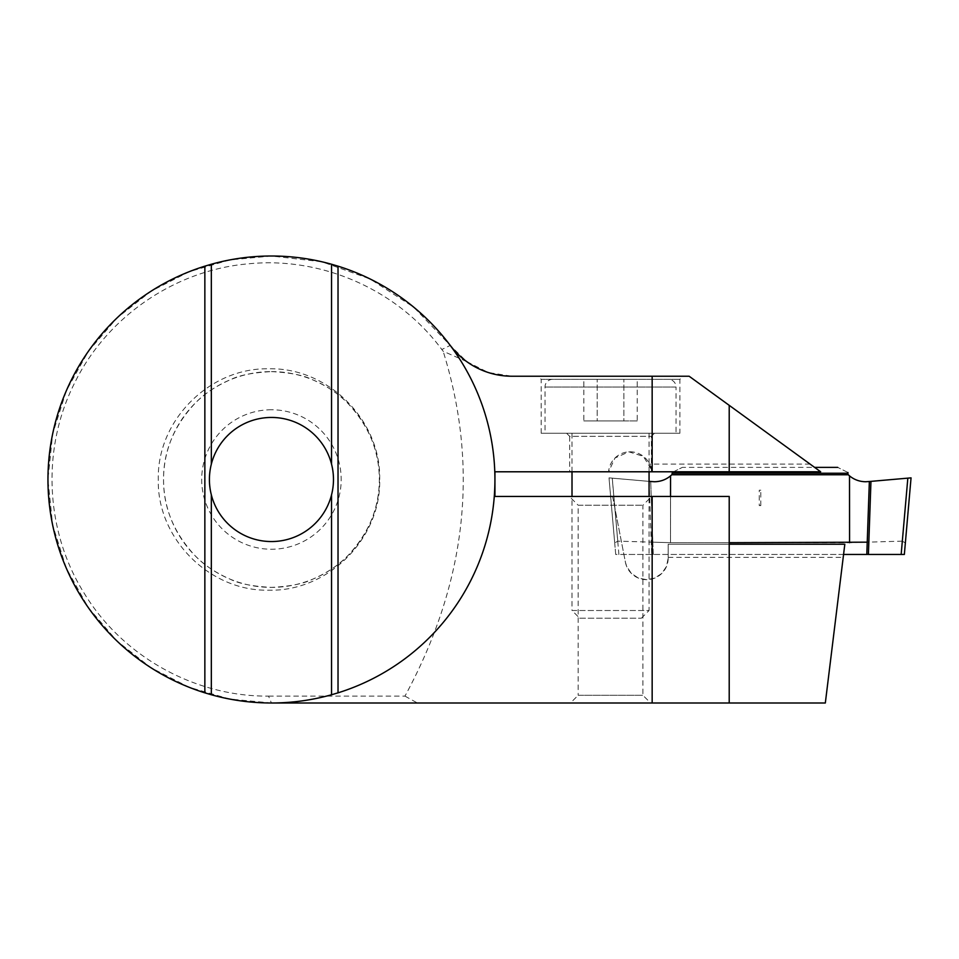 <?xml version="1.0" encoding="UTF-8"?>
<svg xmlns="http://www.w3.org/2000/svg" width="959" height="959" viewBox="0 0 959 959"><rect width="100%" height="100%" fill="white"/><g stroke="black" fill="none" stroke-linecap="round" stroke-linejoin="round"><path stroke-width="0.72" stroke-dasharray="4.79 3.6" d="M729.212 544.232L729.212 496.45L494.94 496.45L494.94 471.792L820.676 471.792L689.137 376.228L511.89 376.228L488.287 372.524L466.613 361.531L450.239 345.408A223.495 223.495 0 0 1 271.445 702.995L268.532 696.114C194.845 696.749 122.512 656.376 84.272 593.381C45.013 530.986 41.297 448.297 74.79 382.629C107.228 316.434 175.605 269.791 249.076 263.761C322.416 256.556 398.105 290.181 441.823 349.532L450.239 345.408L413.689 307.132L370.018 278.925L321.864 261.771L271.445 256.005L229.692 259.937L189.175 271.697L151.174 291.128L117.082 317.873L88.348 351.342L66.423 390.529L52.661 433.876L47.95 479.5L52.625 524.969L66.315 568.207L88.216 607.467L116.878 640.924L150.995 667.764L189.031 687.243L229.609 699.039L271.445 702.995L825.327 702.995L844.819 544.232L843.213 557.335L844.819 544.232L668.171 544.232L668.171 557.335L668.171 544.232L844.819 544.232L668.171 544.232L729.212 544.232L729.212 702.995M379.692 479.5C381.119 420.354 328.134 367.369 268.988 368.807C209.841 367.369 156.856 420.354 158.295 479.5C156.868 538.646 209.841 591.631 268.988 590.193C328.134 591.631 381.119 538.646 379.692 479.5M271.445 371.613C290.074 372.56 303.835 375.293 312.73 379.824C327.211 386.189 338.887 393.981 347.733 403.212C368.939 425.868 379.464 451.293 379.332 479.5C379.476 507.695 368.939 533.12 347.733 555.788C338.887 565.019 327.223 572.811 312.73 579.176C303.847 583.707 290.074 586.44 271.445 587.388C252.804 586.44 239.043 583.707 230.148 579.176C215.667 572.811 204.003 565.019 195.157 555.788C173.951 533.132 163.414 507.695 163.545 479.5C163.414 451.293 173.939 425.868 195.157 403.212C203.991 393.981 215.667 386.189 230.148 379.824C239.043 375.293 252.804 372.56 271.445 371.613A107.888 107.888 0 0 0 163.545 479.5A107.888 107.888 0 0 0 271.445 587.388A107.888 107.888 0 0 0 379.332 479.5A107.888 107.888 0 0 0 271.445 371.613M651.377 436.345L654.458 433.264L566.601 433.264L569.694 436.345L651.377 436.345L569.694 436.345L569.694 471.792L651.377 471.792L651.377 436.345M679.895 433.264L541.176 433.264L679.895 433.264L679.895 379.308L682.976 376.228L538.095 376.228L682.976 376.228M541.176 433.264L541.176 379.308L679.895 379.308L541.176 379.308L538.095 376.228M651.377 496.45L569.694 496.762L578.169 505.237L642.902 505.237L578.169 505.237L578.169 695.287L642.902 695.287L578.169 695.287L570.461 702.995L650.61 702.995L642.902 695.287L642.902 505.237L651.377 496.762L569.694 496.45L651.377 496.45L569.694 496.45M271.445 541.535A62.035 62.035 0 0 1 209.41 479.5A62.035 62.035 0 0 1 271.445 417.465A62.035 62.035 0 0 1 333.48 479.5A62.035 62.035 0 0 1 271.445 541.535M271.445 409.757A69.743 69.743 0 0 0 201.702 479.5A69.743 69.743 0 0 0 271.445 549.243A69.743 69.743 0 0 0 341.188 479.5A69.743 69.743 0 0 0 271.445 409.757M820.676 471.792L651.796 471.792L820.676 471.792L810.067 464.084L820.676 471.792M569.694 471.792L651.377 471.792M570.461 702.995L650.61 702.995M268.532 696.114L404.962 696.114C466.637 582.341 479.368 467.393 443.154 351.27M466.613 361.531L443.166 351.258L441.823 349.532M651.305 469.263A21.578 21.578 0 0 0 608.605 471.792L614.983 458.006L628.876 451.833L643.369 456.352L651.293 469.263L649.603 464.084L651.305 469.263M612.621 496.45L625.412 562.226A21.578 21.578 0 0 0 668.171 558.102L668.171 544.232L668.171 558.102L666.529 566.373L661.83 573.386L654.841 578.049L646.594 579.692L638.334 578.049L631.346 573.386L626.659 566.373L625.412 562.226L612.621 496.45M404.962 696.114L417.405 702.995M729.212 405.345L729.212 471.792M331.55 694.76L331.55 494.844M211.328 694.76L211.328 494.844M211.328 264.24L211.328 464.156M331.55 264.24L331.55 464.156M654.458 433.264L566.601 433.264M668.171 557.335L843.213 557.335M810.067 464.084L649.603 464.084M649.159 481.382L651.664 554.458L653.259 554.374L650.705 481.514L609.013 477.87L649.063 481.37M673.518 471.792L682.34 467.381L814.599 467.381M847.96 472.499C834.582 465.81 834.582 465.81 847.96 472.499L847.96 473.231L672.103 473.231L672.103 474.453A25.126 25.126 0 0 1 671.768 474.777L670.557 475.868C665.858 479.716 660.475 481.67 654.41 481.742L650.705 481.514L652.827 542.171L670.497 542.686L617.788 541.14L614.707 542.95L609.013 477.87L615.714 554.458L618.903 554.458L612.226 478.145M847.96 473.231L847.96 474.453A25.126 25.126 0 0 0 848.295 474.777L849.506 475.868C854.205 479.716 859.588 481.67 865.653 481.742L907.789 478.157L902.275 541.14L905.356 542.95L904.349 554.458L653.247 554.458M843.56 554.458L615.714 554.458L614.707 542.95M651.712 554.458L618.903 554.458M729.212 542.686L670.497 542.686L670.533 496.45M902.275 541.14L849.566 542.686L670.497 542.686L670.557 475.868M652.827 542.171L653.259 554.374M905.356 542.95L911.05 477.87L907.789 478.157M672.103 472.499C685.481 465.81 685.481 465.81 672.103 472.499L672.103 473.231M848.295 474.777L671.768 474.777M849.566 542.686L849.506 475.868M866.804 554.374L869.357 481.514M759.264 505.597L760.799 505.597L759.264 505.597L759.264 490.193L760.799 490.193L759.264 490.193M760.799 505.597L760.799 490.193M668.339 379.308L552.732 379.308L668.339 379.308A7.708 7.708 0 0 1 676.047 387.016L545.024 387.016L676.047 387.016L676.047 433.264L545.024 433.264L676.047 433.264M552.732 379.308A7.708 7.708 0 0 0 545.024 387.016L545.024 433.264M579.704 618.219L641.367 618.219L579.704 618.219L572.008 610.511L649.063 610.511L649.063 496.45M641.367 618.219L649.063 610.511L572.008 610.511L572.008 496.45M649.063 471.792L649.063 433.264L572.008 433.264L649.063 433.264M572.008 471.792L572.008 433.264M583.839 379.308L637.232 379.308L583.839 379.308L583.839 420.929L597.181 420.929L597.181 379.308L597.181 420.929L623.877 420.929L623.877 379.308L623.877 420.929L637.232 420.929L637.232 379.308M637.232 420.929L583.839 420.929M612.274 478.157L617.788 541.14"/><path stroke-width="1.44" d="M211.328 494.844A62.035 62.035 0 0 0 331.55 494.844C334.116 484.619 334.116 474.381 331.55 464.156A62.035 62.035 0 0 0 211.328 464.156C208.774 474.381 208.774 484.619 211.328 494.844L211.328 694.76A223.495 223.495 0 0 0 331.55 694.76L338.024 692.842A223.495 223.495 0 0 0 338.024 266.158L331.55 264.24A223.495 223.495 0 0 0 211.328 264.24L204.854 266.158A223.495 223.495 0 0 0 204.854 692.842L211.328 694.76M729.212 544.232L844.819 544.232L825.327 702.995L652.156 702.995L652.156 496.45L494.94 496.45L494.94 471.792L820.676 471.792L689.137 376.228L511.89 376.228A77.068 77.068 0 0 1 450.239 345.408M652.156 702.995L271.445 702.995M652.156 496.45L729.212 496.45L729.212 702.995M652.156 471.792L652.156 376.228M729.212 471.792L729.212 405.345M204.854 692.842L204.854 266.158M338.024 266.158L338.024 692.842M331.55 694.76L331.55 494.844M211.328 264.24L211.328 464.156M331.55 464.156L331.55 264.24M814.599 467.381L837.722 467.381M869.357 481.514L870.952 481.37L868.398 554.458L866.804 554.374L869.357 481.514L865.653 481.742C859.588 481.67 854.205 479.716 849.506 475.868L848.295 474.777A25.126 25.126 0 0 1 847.96 474.453L847.96 473.231L672.103 473.231L673.518 471.792M847.96 473.231L847.96 472.499C834.582 465.81 834.582 465.81 847.96 472.499M649.063 481.37L654.41 481.742C660.475 481.67 665.858 479.716 670.557 475.868L671.768 474.777A25.126 25.126 0 0 0 672.103 474.453L672.103 473.231M907.837 478.145L911.05 477.87L904.349 554.458L901.16 554.458L907.837 478.145L870.952 481.37M868.398 554.458L901.16 554.458M866.816 554.458L843.56 554.458M867.236 542.171L729.212 542.686M670.533 496.45L670.557 475.868M849.566 542.686L849.506 475.868M848.295 474.777L671.768 474.777M649.063 496.45L649.063 471.792M572.008 496.45L572.008 471.792"/></g></svg>
